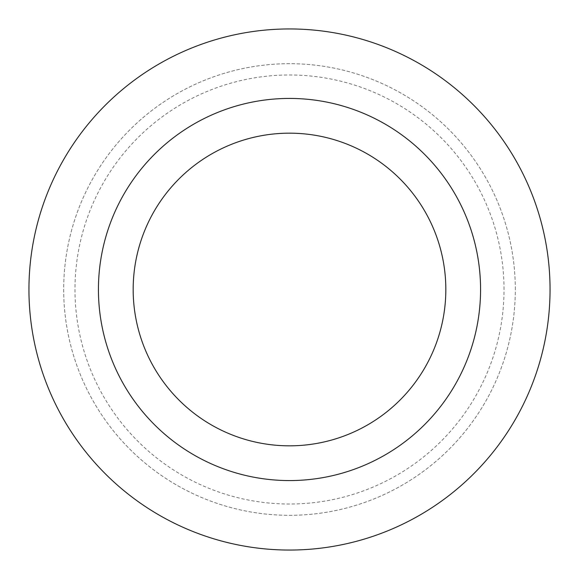 <?xml version="1.0" encoding="UTF-8"?>
<svg xmlns="http://www.w3.org/2000/svg" width="579" height="579" viewBox="0 0 579 579"><rect width="100%" height="100%" fill="white"/><g stroke="black" fill="none" stroke-linecap="round" stroke-linejoin="round"><path stroke-width="0.43" stroke-dasharray="2.9 2.17" d="M133.17 289.5A156.33 156.33 0 0 0 289.5 445.83A156.33 156.33 0 0 0 445.83 289.5A156.33 156.33 0 0 0 289.5 133.17A156.33 156.33 0 0 0 133.17 289.5M550.05 289.5A260.55 260.55 0 0 0 289.5 28.95A260.55 260.55 0 0 0 28.95 289.5A260.55 260.55 0 0 0 289.5 550.05A260.55 260.55 0 0 0 550.05 289.5M515.31 289.5A225.81 225.81 0 0 0 289.5 63.69A225.81 225.81 0 0 0 63.69 289.5A225.81 225.81 0 0 0 289.5 515.31A225.81 225.81 0 0 0 515.31 289.5A225.81 225.81 0 0 0 289.5 63.69A225.81 225.81 0 0 0 63.69 289.5A225.81 225.81 0 0 0 289.5 515.31A225.81 225.81 0 0 0 515.31 289.5M504.019 289.5A214.519 214.519 0 0 0 289.5 74.98A214.519 214.519 0 0 0 74.98 289.5A214.519 214.519 0 0 0 289.5 504.019A214.519 214.519 0 0 0 504.019 289.5"/><path stroke-width="0.87" d="M445.83 289.5A156.33 156.33 0 0 0 289.5 133.17A156.33 156.33 0 0 0 133.17 289.5A156.33 156.33 0 0 0 289.5 445.83A156.33 156.33 0 0 0 445.83 289.5A156.33 156.33 0 0 1 289.5 445.83A156.33 156.33 0 0 1 133.17 289.5M550.05 289.5A260.55 260.55 0 0 0 289.5 28.95A260.55 260.55 0 0 0 28.95 289.5A260.55 260.55 0 0 0 289.5 550.05A260.55 260.55 0 0 0 550.05 289.5M289.5 480.57A191.07 191.07 0 0 0 480.57 289.5A191.07 191.07 0 0 0 289.5 98.43A191.07 191.07 0 0 0 98.43 289.5A191.07 191.07 0 0 0 289.5 480.57"/></g></svg>
